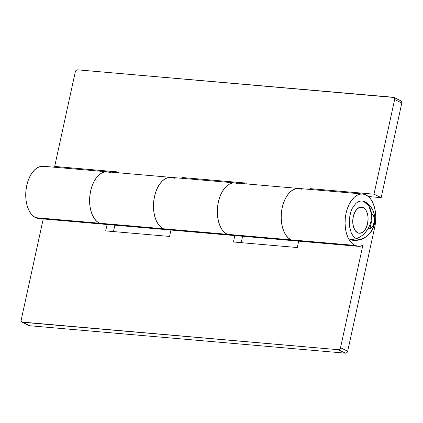 <?xml version="1.0" encoding="UTF-8"?>
<svg xmlns="http://www.w3.org/2000/svg" width="423" height="423" viewBox="0 0 423 423"><rect width="100%" height="100%" fill="white"/><g stroke="black" fill="none" stroke-linecap="round" stroke-linejoin="round"><path stroke-width="0.63" d="M102.71 224.121L99.447 223.212A26.247 15.244 95 0 0 102.678 224.116A26.247 15.244 -85 0 1 99.447 223.212A26.247 15.244 95 0 1 90.104 193.808A26.247 15.244 95 0 1 107.22 171.817L43.358 166.271A26.247 15.244 95 0 0 26.237 188.261A26.247 15.244 95 0 0 35.58 217.665L99.447 223.212A26.247 15.244 -85 0 1 90.104 193.808A26.247 15.244 -85 0 1 107.22 171.817A26.247 15.244 -85 0 1 110.456 172.727L107.553 171.854L104.55 171.987L107.553 171.854M230.44 235.214L227.177 234.305A26.247 15.244 95 0 0 230.413 235.214A26.247 15.244 -85 0 1 227.177 234.305L163.315 228.758A26.247 15.244 -85 0 1 153.972 199.36A26.247 15.244 -85 0 1 171.088 177.364A26.247 15.244 95 0 0 153.972 199.36A26.247 15.244 95 0 0 163.315 228.758L35.58 217.665A26.247 15.244 95 0 0 38.816 218.569L166.546 229.663A26.247 15.244 -85 0 1 163.315 228.758L227.177 234.305A26.247 15.244 -85 0 1 217.834 204.906A26.247 15.244 -85 0 1 234.955 182.916A26.247 15.244 -85 0 1 238.186 183.82L235.283 182.948L232.285 183.08L235.283 182.948M103.344 224.153L105.353 223.952L102.35 224.084L99.447 223.212L96.756 221.372L99.447 223.212L163.315 228.758L160.624 226.918L158.244 224.179L156.277 220.647L154.792 216.454L153.84 211.764L153.47 206.757L153.686 201.628L154.485 196.568L155.833 191.778L157.679 187.437L159.957 183.714L162.575 180.753L165.43 178.665L168.417 177.533L171.421 177.401L168.417 177.533L165.43 178.665L162.575 180.753L159.957 183.714L157.679 187.437L155.833 191.778L154.485 196.568L153.686 201.628L153.47 206.757L153.84 211.764L154.792 216.454L156.277 220.647L158.244 224.179L160.624 226.918L163.315 228.758A26.247 15.244 95 0 0 166.546 229.663L294.276 240.761A26.247 15.244 -85 0 1 291.045 239.857L354.908 245.403A26.247 15.244 -85 0 1 345.565 216A26.247 15.244 -85 0 1 362.685 194.009A26.247 15.244 -85 0 1 365.916 194.913A26.247 15.244 -85 0 1 374.746 227.103L375.545 222.049L375.761 216.914L375.391 211.907L374.44 207.222L372.954 203.029L370.987 199.492L368.607 196.753L365.916 194.913L363.019 194.041L360.015 194.178L357.028 195.31L354.173 197.393L351.555 200.354L349.276 204.076L347.431 208.417L346.083 213.208L345.284 218.268L345.068 223.397L345.438 228.404L346.389 233.094L347.875 237.287L349.842 240.819L352.222 243.563L354.908 245.403L291.045 239.857A26.247 15.244 95 0 0 294.276 240.761L358.144 246.308A26.247 15.244 -85 0 1 354.908 245.403L358.81 246.339L362.812 245.493A26.247 15.244 -85 0 1 358.144 246.308M363.167 207.534A13.124 7.619 -85 0 1 367.836 222.239A13.124 7.619 -85 0 1 359.28 233.232A13.124 7.619 -85 0 1 357.662 232.782A13.124 7.619 -85 0 1 352.988 218.078A13.124 7.619 -85 0 1 361.549 207.085A13.124 7.619 -85 0 1 363.167 207.534L359.878 207.249L363.167 207.534L365.699 209.824L366.683 211.595L367.904 216.031L368.089 218.538L367.582 223.63L365.985 228.198L363.537 231.54L362.109 232.581L359.111 233.216L357.662 232.782L355.13 230.487L353.401 226.628L352.74 221.779L353.247 216.682L354.844 212.119L357.292 208.777L360.216 207.17L363.167 207.534A13.124 7.619 -85 0 1 367.836 222.239A13.124 7.619 -85 0 1 359.28 233.232A13.124 7.619 -85 0 1 357.662 232.782A13.124 7.619 -85 0 1 352.988 218.078A13.124 7.619 -85 0 1 361.549 207.085A13.124 7.619 -85 0 1 363.167 207.534L359.878 207.249L363.167 207.534L365.699 209.824L366.683 211.595L367.904 216.031L368.089 218.538L367.582 223.63L365.985 228.198L363.537 231.54L362.109 232.581L359.111 233.216L357.662 232.782L355.13 230.487L353.401 226.628L352.74 221.779L353.247 216.682L354.844 212.119L357.292 208.777L360.216 207.17L363.167 207.534M107.22 171.817L234.955 182.916A26.247 15.244 95 0 0 217.834 204.906A26.247 15.244 95 0 0 227.177 234.305L291.045 239.857L288.354 238.012L285.98 235.273L284.007 231.741L282.522 227.548L281.575 222.858L281.2 217.85L281.417 212.721L282.215 207.661L283.563 202.871L285.414 198.53L287.688 194.807L290.305 191.846L293.16 189.763L296.148 188.632L299.151 188.494L296.148 188.632L293.16 189.763L290.305 191.846L287.688 194.807L285.414 198.53L283.563 202.871L282.215 207.661L281.417 212.721L281.2 217.85L281.575 222.858L282.522 227.548L284.007 231.741L285.98 235.273L288.354 238.012L291.045 239.857A26.247 15.244 -85 0 1 281.702 210.453A26.247 15.244 -85 0 1 298.818 188.462A26.247 15.244 95 0 0 281.702 210.453A26.247 15.244 95 0 0 291.045 239.857L294.308 240.761M362.812 245.493L340.52 347.748L347.685 351.222L374.746 227.103L347.685 351.222L340.52 347.748L339.674 349.192L338.289 349.699L21.864 322.051L21.15 320.83L21.192 320.01L43.225 218.955L21.192 320.01A2.189 1.74 115.9 0 0 22.012 322.136A2.189 1.74 115.9 0 0 22.504 322.268L338.289 349.699L345.454 353.173L29.673 325.742L22.504 322.268L29.673 325.742L345.454 353.173L346.844 352.666L347.685 351.222A2.189 1.74 -64.1 0 1 345.454 353.173L338.289 349.699A2.189 1.74 115.9 0 0 340.52 347.748L362.812 245.493M43.685 166.308L40.687 166.44L37.7 167.571L34.845 169.66L32.227 172.621L29.948 176.343L28.103 180.684L26.749 185.475L25.951 190.53L25.734 195.664L26.11 200.671L27.056 205.361L28.547 209.549L30.514 213.086L32.888 215.825L35.58 217.665L38.842 218.575M39.476 218.601L41.486 218.4M107.093 224.502L105.697 230.895L169.565 236.441L170.955 230.049L169.565 236.441L105.697 230.895L107.093 224.502M234.823 235.595L233.427 241.988L297.295 247.534L298.686 241.142L297.295 247.534L233.427 241.988L234.823 235.595M241.205 242.665L242.601 236.272L241.205 242.665M113.475 231.571L114.866 225.179L113.475 231.571M29.028 325.525L29.673 325.742A2.189 1.74 -64.1 0 1 29.176 325.61L22.012 322.136M166.213 229.631L163.315 228.758L166.572 229.668M167.212 229.7L169.216 229.499M96.756 221.372L94.382 218.633L92.41 215.101L90.924 210.908L89.977 206.218L89.602 201.211L89.819 196.082L90.617 191.022L91.965 186.231L93.816 181.89L96.09 178.168L98.707 175.207L101.562 173.118L104.55 171.987L101.562 173.118L98.707 175.207L96.09 178.168L93.816 181.89L91.965 186.231L90.617 191.022L89.819 196.082L89.602 201.211L89.977 206.218L90.924 210.908L92.41 215.101L94.382 218.633L96.756 221.372M294.942 240.793L296.946 240.592M293.948 240.724L291.045 239.857L227.177 234.305L230.08 235.177L233.084 235.045L231.074 235.246M227.177 234.305L224.486 232.465L222.112 229.726L220.145 226.194L218.654 222.001L217.708 217.311L217.332 212.304L217.549 207.175L218.347 202.115L219.701 197.324L221.546 192.983L223.825 189.261L226.437 186.3L229.298 184.211L232.285 183.08L229.298 184.211L226.437 186.3L223.825 189.261L221.546 192.983L219.701 197.324L218.347 202.115L217.549 207.175L217.332 212.304L217.708 217.311L218.654 222.001L220.145 226.194L222.112 229.726L224.486 232.465L227.177 234.305M234.955 182.916L298.818 188.462A26.247 15.244 -85 0 1 302.054 189.367L299.151 188.494M171.088 177.364A26.247 15.244 -85 0 1 174.324 178.273L171.421 177.401M393.824 97.39L400.988 100.864A2.189 1.74 -64.1 0 1 401.808 102.99L394.643 99.516A2.189 1.74 115.9 0 0 393.824 97.39A2.189 1.74 115.9 0 0 393.327 97.258L77.546 69.827L393.972 97.475L394.685 98.696L394.643 99.516L374.001 194.178L381.171 197.652L368.37 196.542L381.171 197.652L401.808 102.99L394.643 99.516L374.001 194.178L381.171 197.652L401.808 102.99L401.85 102.17L401.136 100.949M54.673 166.445L56.714 167.434L54.673 166.445L75.315 71.778L54.673 166.445L118.54 171.992L54.673 166.445M374.001 194.178L310.138 188.632L309.964 189.43L310.138 188.632L374.001 194.178M246.096 183.883L246.271 183.085L182.403 177.538L182.234 178.337L182.403 177.538L246.271 183.085L246.096 183.883M118.366 172.785L118.54 171.992L118.366 172.785M75.315 71.778L76.156 70.334L77.546 69.827A2.189 1.74 115.9 0 0 75.315 71.778M184.444 178.527L182.403 177.538L184.444 178.527M312.174 189.62L310.138 188.632L312.174 189.62M349.953 239.513C357.424 239.735 363.547 235.981 368.317 228.246C373.541 231.275 376.904 215.846 371.484 213.715L368.851 206.006L363.304 201.02C383.74 209.797 374.736 242.992 352.496 240.227M365.186 202.057L364.452 201.644A20.679 16.434 115.9 0 1 371.061 221.081A20.679 16.434 115.9 0 1 356.378 238.672A19.247 11.178 95 0 0 361.935 238.836C377.512 233.189 379.505 210.268 365.128 202.02A19.247 11.178 95 0 0 364.452 201.644L362.321 201.01L360.121 201.105L357.932 201.935L355.838 203.463L352.248 208.365L350.894 211.548L349.319 218.77L349.43 226.205L351.217 232.719L352.66 235.31L354.405 237.319L356.378 238.672L358.508 239.307L361.998 238.81M370.701 210.67L371.611 216.243A19.247 11.178 95 0 0 368.327 205.24M369.935 228.764L371.51 221.541M298.818 188.462L362.685 194.009"/></g></svg>
